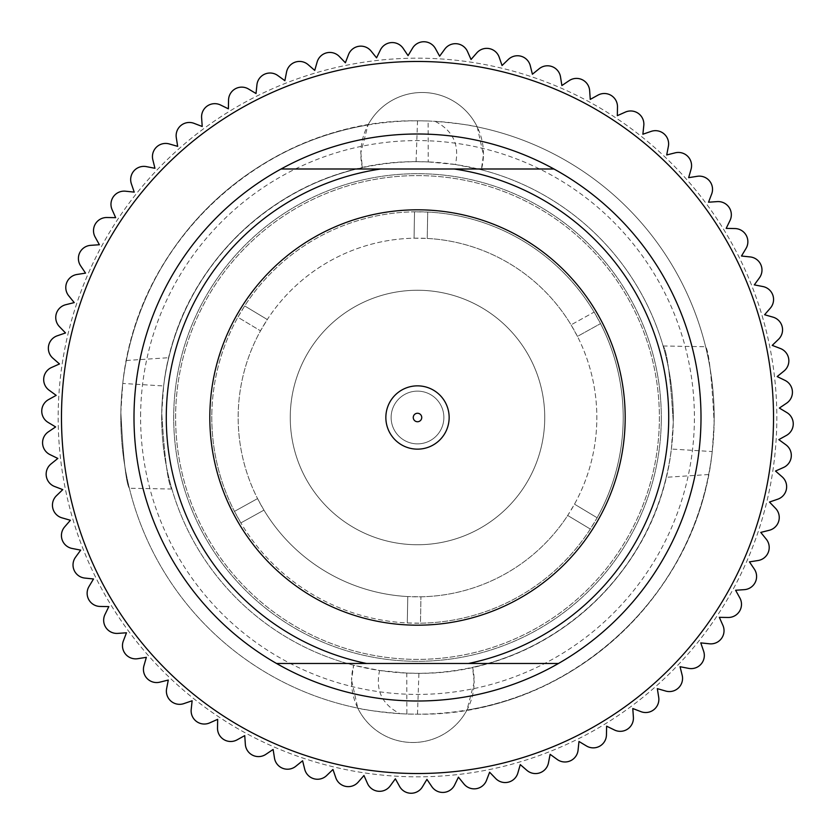 <?xml version="1.0" encoding="UTF-8"?>
<svg xmlns="http://www.w3.org/2000/svg" width="835" height="835" viewBox="0 0 835 835"><rect width="100%" height="100%" fill="white"/><g stroke="black" fill="none" stroke-linecap="round" stroke-linejoin="round"><path stroke-width="0.63" stroke-dasharray="4.17 3.13" d="M661.268 421.779A243.81 243.81 0 0 0 421.779 173.732A243.81 243.81 0 0 0 173.732 413.221A243.81 243.81 0 0 0 413.221 661.268A243.81 243.81 0 0 0 661.268 421.779A243.81 243.81 0 0 0 421.779 173.732A243.81 243.81 0 0 0 173.732 413.221A243.81 243.81 0 0 0 413.221 661.268A243.81 243.81 0 0 0 661.268 421.779M773.471 423.752A356.034 356.034 0 0 0 423.752 61.529A356.034 356.034 0 0 0 61.529 411.248A356.034 356.034 0 0 0 411.248 773.471A356.034 356.034 0 0 0 773.471 423.752A356.034 356.034 0 0 0 423.752 61.529A356.034 356.034 0 0 0 61.529 411.248A356.034 356.034 0 0 0 411.248 773.471A356.034 356.034 0 0 0 773.471 423.752A356.034 356.034 0 0 1 411.248 773.471A356.034 356.034 0 0 1 61.529 411.248A356.034 356.034 0 0 1 423.752 61.529A356.034 356.034 0 0 1 773.471 423.752M143.443 669.138A13.183 13.183 0 0 1 143.944 665.735L146.355 657.333L137.723 658.7A13.183 13.183 0 0 1 123.35 640.946L126.482 632.784L117.766 633.389A13.183 13.183 0 0 1 105.001 614.456L108.832 606.607L100.096 606.45A13.183 13.183 0 0 1 89.021 586.473L93.52 578.979L84.836 578.071A13.183 13.183 0 0 1 75.547 557.196L80.682 550.129L72.102 548.459A13.183 13.183 0 0 1 64.671 526.864L70.401 520.268L61.999 517.857A13.183 13.183 0 0 1 56.477 495.698L62.771 489.623L54.609 486.492A13.183 13.183 0 0 1 51.039 463.936L57.834 458.436L49.975 454.605A13.183 13.183 0 0 1 48.388 431.82L55.632 426.935L48.138 422.427A13.183 13.183 0 0 1 48.545 399.6L56.185 395.362L49.119 390.216A13.183 13.183 0 0 1 51.509 367.504L59.494 363.956L52.897 358.215A13.183 13.183 0 0 1 57.26 335.795L65.527 332.956L59.452 326.662A13.183 13.183 0 0 1 65.746 304.712L74.231 302.594L68.731 295.809A13.183 13.183 0 0 1 76.914 274.485L85.546 273.118L80.661 265.874A13.183 13.183 0 0 1 90.681 245.344L99.396 244.738L95.159 237.088A13.183 13.183 0 0 1 106.922 217.517L115.668 217.664L112.109 209.679A13.183 13.183 0 0 1 125.542 191.205L134.226 192.123L131.387 183.857A13.183 13.183 0 0 1 146.376 166.624L154.955 168.294L152.836 159.809A13.183 13.183 0 0 1 169.265 143.944L177.667 146.355L176.3 137.723A13.183 13.183 0 0 1 194.054 123.35L202.216 126.482L201.611 117.766A13.183 13.183 0 0 1 220.544 105.001L228.393 108.832L228.55 100.096A13.183 13.183 0 0 1 248.527 89.021L256.021 93.52L256.929 84.836A13.183 13.183 0 0 1 277.805 75.547L284.871 80.682L286.541 72.102A13.183 13.183 0 0 1 308.136 64.671L314.732 70.401L317.143 61.999A13.183 13.183 0 0 1 339.302 56.477L345.377 62.771L348.508 54.609A13.183 13.183 0 0 1 371.064 51.039L376.564 57.834L380.395 49.975A13.183 13.183 0 0 1 403.18 48.388L408.064 55.632L412.573 48.138A13.183 13.183 0 0 1 435.4 48.545L439.638 56.185L444.784 49.119A13.183 13.183 0 0 1 467.496 51.509L471.044 59.494L476.785 52.897A13.183 13.183 0 0 1 499.205 57.26L502.044 65.527L508.338 59.452A13.183 13.183 0 0 1 530.288 65.746L532.406 74.231L539.191 68.731A13.183 13.183 0 0 1 560.515 76.914L561.882 85.546L569.126 80.661A13.183 13.183 0 0 1 589.656 90.681L590.261 99.396L597.912 95.159A13.183 13.183 0 0 1 617.482 106.922L617.336 115.668L625.321 112.109A13.183 13.183 0 0 1 643.795 125.542L642.877 134.226L651.143 131.387A13.183 13.183 0 0 1 668.376 146.376L666.706 154.955L675.191 152.836A13.183 13.183 0 0 1 691.056 169.265L688.645 177.667L697.277 176.3A13.183 13.183 0 0 1 711.65 194.054L708.518 202.216L717.234 201.611A13.183 13.183 0 0 1 729.999 220.544L726.168 228.393L734.904 228.55A13.183 13.183 0 0 1 745.979 248.527L741.48 256.021L750.164 256.929A13.183 13.183 0 0 1 759.453 277.805L754.318 284.871L762.898 286.541A13.183 13.183 0 0 1 770.329 308.136L764.599 314.732L773.001 317.143A13.183 13.183 0 0 1 778.523 339.302L772.229 345.377L780.391 348.508A13.183 13.183 0 0 1 783.961 371.064L777.166 376.564L785.025 380.395A13.183 13.183 0 0 1 786.612 403.18L779.368 408.064L786.862 412.573A13.183 13.183 0 0 1 786.455 435.4L778.815 439.638L785.881 444.784A13.183 13.183 0 0 1 783.491 467.496L775.506 471.044L782.103 476.785A13.183 13.183 0 0 1 777.74 499.205L769.473 502.044L775.548 508.338A13.183 13.183 0 0 1 769.254 530.288L760.769 532.406L766.269 539.191A13.183 13.183 0 0 1 758.086 560.515L749.454 561.882L754.339 569.126A13.183 13.183 0 0 1 744.319 589.656L735.604 590.261L739.841 597.912A13.183 13.183 0 0 1 728.078 617.482L719.332 617.336L722.891 625.321A13.183 13.183 0 0 1 709.458 643.795L700.774 642.877L703.613 651.143A13.183 13.183 0 0 1 688.625 668.376L680.045 666.706L682.164 675.191A13.183 13.183 0 0 1 665.735 691.056L657.333 688.645L658.7 697.277A13.183 13.183 0 0 1 640.946 711.65L632.784 708.518L633.389 717.234A13.183 13.183 0 0 1 614.456 729.999L606.607 726.168L606.45 734.904A13.183 13.183 0 0 1 586.473 745.979L578.979 741.48L578.071 750.164A13.183 13.183 0 0 1 557.196 759.453L550.129 754.318L548.459 762.898A13.183 13.183 0 0 1 526.864 770.329L520.268 764.599L517.857 773.001A13.183 13.183 0 0 1 495.698 778.523L489.623 772.229L486.492 780.391A13.183 13.183 0 0 1 463.936 783.961L458.436 777.166L454.605 785.025A13.183 13.183 0 0 1 431.82 786.612L426.935 779.368L422.427 786.862A13.183 13.183 0 0 1 399.6 786.455L395.362 778.815L390.216 785.881A13.183 13.183 0 0 1 367.504 783.491L363.956 775.506L358.215 782.103A13.183 13.183 0 0 1 335.795 777.74L332.956 769.473L326.662 775.548A13.183 13.183 0 0 1 304.712 769.254L302.594 760.769L295.809 766.269A13.183 13.183 0 0 1 274.485 758.086L273.118 749.454L265.874 754.339A13.183 13.183 0 0 1 245.344 744.319L244.738 735.604L237.088 739.841A13.183 13.183 0 0 1 217.517 728.078L217.664 719.332L209.679 722.891A13.183 13.183 0 0 1 191.205 709.458L192.123 700.774L183.857 703.613A13.183 13.183 0 0 1 166.624 688.625L168.294 680.045L159.809 682.164A13.183 13.183 0 0 1 143.443 669.138M708.654 474.52L666.226 477.307C641.123 589.207 534.024 674.45 418.919 673.313L406.77 673.083L406.885 713.998L417.479 714.186C556.037 716.628 684.502 610.249 708.654 474.52C711.712 460.012 713.539 442.748 714.144 422.708A296.686 296.686 0 0 1 412.292 714.144A296.686 296.686 0 0 1 120.856 412.292A296.686 296.686 0 0 1 422.708 120.856A296.686 296.686 0 0 1 714.144 422.708C711.712 376.585 708.873 351.253 705.627 346.734C708.873 351.264 711.712 376.585 714.144 422.708C711.712 376.585 708.873 351.253 705.627 346.734C708.873 351.264 711.712 376.585 714.144 422.708A296.686 296.686 0 0 1 466.974 710.042L474.176 682.258A61.32 61.32 0 0 1 411.791 742.492A61.32 61.32 0 0 1 351.556 680.107L357.787 708.122A296.686 296.686 0 0 1 120.856 412.292C123.288 458.436 126.127 483.768 129.373 488.266C126.127 483.736 123.288 458.415 120.856 412.292C123.288 458.436 126.127 483.768 129.373 488.266C126.127 483.736 123.288 458.415 120.856 412.292L122.766 383.442C135.635 255.113 240.898 144.507 368.026 124.958L360.824 152.742A61.32 61.32 0 0 1 423.209 92.508A61.32 61.32 0 0 1 483.444 154.893L477.213 126.878A296.686 296.686 0 0 1 714.144 422.708L712.234 451.558C699.365 579.887 594.103 690.493 466.974 710.042A61.32 61.32 0 0 1 357.787 708.122C363.549 709.771 377.618 711.629 399.975 713.674C382.054 704.531 375.27 690.138 379.601 670.495L353.664 665.224L351.556 680.107A61.32 61.32 0 0 1 353.664 665.224A255.813 255.813 0 0 1 161.729 413.001L163.639 385.968L122.766 383.442M406.885 713.998L399.975 713.674M417.521 120.814L416.08 161.687L428.23 161.917L428.115 121.002L417.521 120.814C278.963 118.372 150.498 224.751 126.346 360.48C123.288 375.03 121.461 392.304 120.856 412.292A296.686 296.686 0 0 1 368.026 124.958A61.32 61.32 0 0 1 477.213 126.878C471.451 125.229 457.382 123.371 435.025 121.325C452.946 130.469 459.73 144.862 455.399 164.505L481.336 169.776L483.444 154.893A61.32 61.32 0 0 1 481.336 169.776A255.813 255.813 0 0 1 673.271 421.999C670.328 375.844 666.935 350.512 663.115 345.982C666.935 350.533 670.328 375.865 673.271 421.999C670.328 375.844 666.935 350.512 663.115 345.982C666.935 350.533 670.328 375.865 673.271 421.999A255.813 255.813 0 0 1 413.001 673.271A255.813 255.813 0 0 1 161.729 413.001C164.683 459.177 168.065 484.519 171.885 489.018C168.065 484.498 164.672 459.156 161.729 413.001C164.683 459.177 168.065 484.519 171.885 489.018C168.065 484.498 164.672 459.156 161.729 413.001A255.813 255.813 0 0 1 421.999 161.729A255.813 255.813 0 0 1 472.589 667.311C576.296 645.852 659.66 554.346 671.361 449.032L712.234 451.558M428.115 121.002L435.025 121.325M417.479 714.186L418.919 673.313M126.346 360.48L168.774 357.693C164.86 372.65 162.501 391.083 161.729 413.001A255.813 255.813 0 0 1 362.411 167.689C258.704 189.148 175.34 280.654 163.639 385.968M406.77 673.083L379.601 670.495M666.226 477.307C670.14 462.392 672.488 443.959 673.271 421.999L671.361 449.032M776.769 423.815A359.321 359.321 0 0 1 411.185 776.769A359.321 359.321 0 0 1 58.231 411.185A359.321 359.321 0 0 1 423.815 58.231A359.321 359.321 0 0 1 776.769 423.815A359.321 359.321 0 0 1 411.185 776.769A359.321 359.321 0 0 1 58.231 411.185A359.321 359.321 0 0 1 423.815 58.231A359.321 359.321 0 0 1 776.769 423.815M428.23 161.917L455.399 164.505M168.774 357.693C193.877 245.793 300.976 160.55 416.08 161.687M360.824 152.742L362.411 167.689A61.32 61.32 0 0 1 360.824 152.742M474.176 682.258L472.589 667.311A61.32 61.32 0 0 1 474.176 682.258M211.829 413.889A205.702 205.702 0 0 1 421.111 211.829A205.702 205.702 0 0 1 623.171 421.111A205.702 205.702 0 0 1 413.889 623.171A205.702 205.702 0 0 1 237.881 317.237L260.499 330.827L237.881 317.237L244.676 305.934A205.702 205.702 0 0 1 414.525 211.819L414.056 238.205L414.525 211.819L427.708 212.048A205.702 205.702 0 0 1 594.134 312.081L571.057 324.867L594.134 312.081L600.532 323.615A205.702 205.702 0 0 1 597.119 517.763L574.501 504.173L597.119 517.763L590.324 529.066A205.702 205.702 0 0 1 420.475 623.181L420.944 596.795L420.475 623.181L407.292 622.952A205.702 205.702 0 0 1 240.866 522.919L263.943 510.133L257.556 498.599L234.468 511.385A205.702 205.702 0 0 1 211.829 413.889M234.468 511.385L240.866 522.919L263.943 510.133A179.337 179.337 0 0 1 260.499 330.827L267.294 319.534L244.676 305.934L267.294 319.534A179.337 179.337 0 0 1 414.056 238.205L427.238 238.434L427.708 212.048L427.238 238.434A179.337 179.337 0 0 1 571.057 324.867L577.444 336.401A179.337 179.337 0 0 1 574.501 504.173L567.706 515.466L590.324 529.066L567.706 515.466A179.337 179.337 0 0 1 420.944 596.795L407.762 596.566L407.292 622.952L407.762 596.566A179.337 179.337 0 0 1 263.943 510.133A179.337 179.337 0 0 0 596.806 420.652A179.337 179.337 0 0 0 577.444 336.401L600.532 323.615L577.444 336.401A179.337 179.337 0 0 0 260.499 330.827A179.337 179.337 0 0 0 257.556 498.599L234.468 511.385M544.723 419.734A127.244 127.244 0 0 1 415.266 544.723A127.244 127.244 0 0 1 290.277 415.266A127.244 127.244 0 0 1 419.734 290.277A127.244 127.244 0 0 1 544.723 419.734A127.244 127.244 0 0 1 415.266 544.723A127.244 127.244 0 0 1 290.277 415.266A127.244 127.244 0 0 1 419.734 290.277A127.244 127.244 0 0 1 544.723 419.734M391.135 417.041A26.376 26.376 0 0 1 417.959 391.135A26.376 26.376 0 0 1 443.865 417.959A26.376 26.376 0 0 1 417.041 443.865A26.376 26.376 0 0 1 391.135 417.041A26.376 26.376 0 0 0 417.041 443.865A26.376 26.376 0 0 0 443.865 417.959A26.376 26.376 0 0 0 417.959 391.135A26.376 26.376 0 0 0 391.135 417.041A26.376 26.376 0 0 0 417.041 443.865A26.376 26.376 0 0 0 443.865 417.959A26.376 26.376 0 0 0 417.959 391.135A26.376 26.376 0 0 0 391.135 417.041M281.051 168.994L553.949 168.994M417.5 701.003A283.503 283.503 0 0 0 701.003 417.5A283.503 283.503 0 0 0 417.5 133.997A283.503 283.503 0 0 0 133.997 417.5A283.503 283.503 0 0 0 417.5 701.003M558.458 663.481L276.542 663.481M417.5 175.611A241.889 241.889 0 0 1 659.389 417.5A241.889 241.889 0 0 1 417.5 659.389A241.889 241.889 0 0 1 175.611 417.5A241.889 241.889 0 0 1 417.5 175.611A241.889 241.889 0 0 1 659.389 417.5A241.889 241.889 0 0 1 417.5 659.389A241.889 241.889 0 0 1 175.611 417.5A241.889 241.889 0 0 1 417.5 175.611A241.889 241.889 0 0 1 659.389 417.5A241.889 241.889 0 0 1 417.5 659.389A241.889 241.889 0 0 1 175.611 417.5A241.889 241.889 0 0 1 417.5 175.611A241.889 241.889 0 0 1 659.389 417.5A241.889 241.889 0 0 1 417.5 659.389A241.889 241.889 0 0 1 175.611 417.5A241.889 241.889 0 0 1 417.5 175.611A241.889 241.889 0 0 1 659.389 417.5A241.889 241.889 0 0 1 417.5 659.389A241.889 241.889 0 0 1 175.611 417.5A241.889 241.889 0 0 1 417.5 175.611A241.889 241.889 0 0 1 659.389 417.5A241.889 241.889 0 0 1 417.5 659.389A241.889 241.889 0 0 1 175.611 417.5A241.889 241.889 0 0 1 417.5 175.611A241.889 241.889 0 0 1 659.389 417.5A241.889 241.889 0 0 1 417.5 659.389A241.889 241.889 0 0 1 175.611 417.5A241.889 241.889 0 0 1 417.5 175.611A241.889 241.889 0 0 1 659.389 417.5A241.889 241.889 0 0 1 417.5 659.389A241.889 241.889 0 0 1 175.611 417.5A241.889 241.889 0 0 1 417.5 175.611A241.889 241.889 0 0 1 659.389 417.5A241.889 241.889 0 0 1 417.5 659.389A241.889 241.889 0 0 1 175.611 417.5A241.889 241.889 0 0 1 417.5 175.611M417.5 209.815A207.685 207.685 0 0 1 625.185 417.5A207.685 207.685 0 0 1 417.5 625.185A207.685 207.685 0 0 1 209.815 417.5A207.685 207.685 0 0 1 417.5 209.815A207.685 207.685 0 0 1 625.185 417.5A207.685 207.685 0 0 1 417.5 625.185A207.685 207.685 0 0 1 209.815 417.5A207.685 207.685 0 0 1 417.5 209.815A207.685 207.685 0 0 1 625.185 417.5A207.685 207.685 0 0 1 417.5 625.185A207.685 207.685 0 0 1 209.815 417.5A207.685 207.685 0 0 1 417.5 209.815A207.685 207.685 0 0 1 625.185 417.5A207.685 207.685 0 0 1 417.5 625.185A207.685 207.685 0 0 1 209.815 417.5A207.685 207.685 0 0 1 417.5 209.815A207.685 207.685 0 0 1 625.185 417.5A207.685 207.685 0 0 1 417.5 625.185A207.685 207.685 0 0 1 209.815 417.5A207.685 207.685 0 0 1 417.5 209.815A207.685 207.685 0 0 1 625.185 417.5A207.685 207.685 0 0 1 417.5 625.185A207.685 207.685 0 0 1 209.815 417.5A207.685 207.685 0 0 1 417.5 209.815A207.685 207.685 0 0 1 625.185 417.5A207.685 207.685 0 0 1 417.5 625.185A207.685 207.685 0 0 1 209.815 417.5A207.685 207.685 0 0 1 417.5 209.815A207.685 207.685 0 0 1 625.185 417.5A207.685 207.685 0 0 1 417.5 625.185A207.685 207.685 0 0 1 209.815 417.5A207.685 207.685 0 0 1 417.5 209.815A207.685 207.685 0 0 0 209.815 417.5A207.685 207.685 0 0 0 417.5 625.185A207.685 207.685 0 0 0 625.185 417.5A207.685 207.685 0 0 0 417.5 209.815A207.685 207.685 0 0 0 209.815 417.5A207.685 207.685 0 0 0 417.5 625.185A207.685 207.685 0 0 0 625.185 417.5A207.685 207.685 0 0 0 417.5 209.815M417.5 385.853A31.646 31.646 0 0 0 385.853 417.5A31.646 31.646 0 0 0 417.5 449.146A31.646 31.646 0 0 0 449.146 417.5A31.646 31.646 0 0 0 417.5 385.853M140.635 412.636A276.907 276.907 0 0 0 412.636 694.365A276.907 276.907 0 0 0 694.365 422.364A276.907 276.907 0 0 0 422.364 140.635A276.907 276.907 0 0 0 140.635 412.636M171.885 489.018L129.373 488.266M663.115 345.982L705.627 346.734"/><path stroke-width="1.25" d="M61.529 411.248A356.034 356.034 0 0 1 423.752 61.529A356.034 356.034 0 0 1 773.471 423.752A356.034 356.034 0 0 1 411.248 773.471A356.034 356.034 0 0 1 61.529 411.248M395.362 778.815L390.216 785.881A13.183 13.183 0 0 1 367.504 783.491L363.956 775.506L358.215 782.103A13.183 13.183 0 0 1 335.795 777.74L332.956 769.473L326.662 775.548A13.183 13.183 0 0 1 304.712 769.254L302.594 760.769L295.809 766.269A13.183 13.183 0 0 1 274.485 758.086L273.118 749.454L265.874 754.339A13.183 13.183 0 0 1 245.344 744.319L244.738 735.604L237.088 739.841A13.183 13.183 0 0 1 217.517 728.078L217.664 719.332L209.679 722.891A13.183 13.183 0 0 1 191.205 709.458L192.123 700.774L183.857 703.613A13.183 13.183 0 0 1 166.624 688.625L168.294 680.045L159.809 682.164A13.183 13.183 0 0 1 143.944 665.735L146.355 657.333L137.723 658.7A13.183 13.183 0 0 1 123.35 640.946L126.482 632.784L117.766 633.389A13.183 13.183 0 0 1 105.001 614.456L108.832 606.607L100.096 606.45A13.183 13.183 0 0 1 89.021 586.473L93.52 578.979L84.836 578.071A13.183 13.183 0 0 1 75.547 557.196L80.682 550.129L72.102 548.459A13.183 13.183 0 0 1 64.671 526.864L70.401 520.268L61.999 517.857A13.183 13.183 0 0 1 56.477 495.698L62.771 489.623L54.609 486.492A13.183 13.183 0 0 1 51.039 463.936L57.834 458.436L49.975 454.605A13.183 13.183 0 0 1 48.388 431.82L55.632 426.935L48.138 422.427A13.183 13.183 0 0 1 48.545 399.6L56.185 395.362L49.119 390.216A13.183 13.183 0 0 1 51.509 367.504L59.494 363.956L52.897 358.215A13.183 13.183 0 0 1 57.26 335.795L65.527 332.956L59.452 326.662A13.183 13.183 0 0 1 65.746 304.712L74.231 302.594L68.731 295.809A13.183 13.183 0 0 1 76.914 274.485L85.546 273.118L80.661 265.874A13.183 13.183 0 0 1 90.681 245.344L99.396 244.738L95.159 237.088A13.183 13.183 0 0 1 106.922 217.517L115.668 217.664L112.109 209.679A13.183 13.183 0 0 1 125.542 191.205L134.226 192.123L131.387 183.857A13.183 13.183 0 0 1 146.376 166.624L154.955 168.294L152.836 159.809A13.183 13.183 0 0 1 169.265 143.944L177.667 146.355L176.3 137.723A13.183 13.183 0 0 1 194.054 123.35L202.216 126.482L201.611 117.766A13.183 13.183 0 0 1 220.544 105.001L228.393 108.832L228.55 100.096A13.183 13.183 0 0 1 248.527 89.021L256.021 93.52L256.929 84.836A13.183 13.183 0 0 1 277.805 75.547L284.871 80.682L286.541 72.102A13.183 13.183 0 0 1 308.136 64.671L314.732 70.401L317.143 61.999A13.183 13.183 0 0 1 339.302 56.477L345.377 62.771L348.508 54.609A13.183 13.183 0 0 1 371.064 51.039L376.564 57.834L380.395 49.975A13.183 13.183 0 0 1 403.18 48.388L408.064 55.632L412.573 48.138A13.183 13.183 0 0 1 435.4 48.545L439.638 56.185L444.784 49.119A13.183 13.183 0 0 1 467.496 51.509L471.044 59.494L476.785 52.897A13.183 13.183 0 0 1 499.205 57.26L502.044 65.527L508.338 59.452A13.183 13.183 0 0 1 530.288 65.746L532.406 74.231L539.191 68.731A13.183 13.183 0 0 1 560.515 76.914L561.882 85.546L569.126 80.661A13.183 13.183 0 0 1 589.656 90.681L590.261 99.396L597.912 95.159A13.183 13.183 0 0 1 617.482 106.922L617.336 115.668L625.321 112.109A13.183 13.183 0 0 1 643.795 125.542L642.877 134.226L651.143 131.387A13.183 13.183 0 0 1 668.376 146.376L666.706 154.955L675.191 152.836A13.183 13.183 0 0 1 691.056 169.265L688.645 177.667L697.277 176.3A13.183 13.183 0 0 1 711.65 194.054L708.518 202.216L717.234 201.611A13.183 13.183 0 0 1 729.999 220.544L726.168 228.393L734.904 228.55A13.183 13.183 0 0 1 745.979 248.527L741.48 256.021L750.164 256.929A13.183 13.183 0 0 1 759.453 277.805L754.318 284.871L762.898 286.541A13.183 13.183 0 0 1 770.329 308.136L764.599 314.732L773.001 317.143A13.183 13.183 0 0 1 778.523 339.302L772.229 345.377L780.391 348.508A13.183 13.183 0 0 1 783.961 371.064L777.166 376.564L785.025 380.395A13.183 13.183 0 0 1 786.612 403.18L779.368 408.064L786.862 412.573A13.183 13.183 0 0 1 786.455 435.4L778.815 439.638L785.881 444.784A13.183 13.183 0 0 1 783.491 467.496L775.506 471.044L782.103 476.785A13.183 13.183 0 0 1 777.74 499.205L769.473 502.044L775.548 508.338A13.183 13.183 0 0 1 769.254 530.288L760.769 532.406L766.269 539.191A13.183 13.183 0 0 1 758.086 560.515L749.454 561.882L754.339 569.126A13.183 13.183 0 0 1 744.319 589.656L735.604 590.261L739.841 597.912A13.183 13.183 0 0 1 728.078 617.482L719.332 617.336L722.891 625.321A13.183 13.183 0 0 1 709.458 643.795L700.774 642.877L703.613 651.143A13.183 13.183 0 0 1 688.625 668.376L680.045 666.706L682.164 675.191A13.183 13.183 0 0 1 665.735 691.056L657.333 688.645L658.7 697.277A13.183 13.183 0 0 1 640.946 711.65L632.784 708.518L633.389 717.234A13.183 13.183 0 0 1 614.456 729.999L606.607 726.168L606.45 734.904A13.183 13.183 0 0 1 586.473 745.979L578.979 741.48L578.071 750.164A13.183 13.183 0 0 1 557.196 759.453L550.129 754.318L548.459 762.898A13.183 13.183 0 0 1 526.864 770.329L520.268 764.599L517.857 773.001A13.183 13.183 0 0 1 495.698 778.523L489.623 772.229L486.492 780.391A13.183 13.183 0 0 1 463.936 783.961L458.436 777.166L454.605 785.025A13.183 13.183 0 0 1 431.82 786.612L426.935 779.368L422.427 786.862A13.183 13.183 0 0 1 399.6 786.455L395.362 778.815M454.198 168.994L553.949 168.994A283.503 283.503 0 0 0 281.051 168.994L454.198 168.994A251.199 251.199 0 0 1 468.466 663.481L276.542 663.481A283.503 283.503 0 0 1 281.051 168.994M417.5 209.815A207.685 207.685 0 0 1 625.185 417.5A207.685 207.685 0 0 1 417.5 625.185A207.685 207.685 0 0 1 209.815 417.5A207.685 207.685 0 0 1 417.5 209.815M366.534 663.481A251.199 251.199 0 0 1 380.802 168.994M553.949 168.994A283.503 283.503 0 0 1 558.458 663.481L468.466 663.481M558.458 663.481A283.503 283.503 0 0 1 276.542 663.481M417.5 449.146A31.646 31.646 0 0 1 385.853 417.5A31.646 31.646 0 0 1 417.5 385.853A31.646 31.646 0 0 1 449.146 417.5A31.646 31.646 0 0 1 417.5 449.146M417.5 413.262A4.238 4.238 0 0 0 413.262 417.5A4.238 4.238 0 0 0 417.5 421.738A4.238 4.238 0 0 0 421.738 417.5A4.238 4.238 0 0 0 417.5 413.262"/></g></svg>
